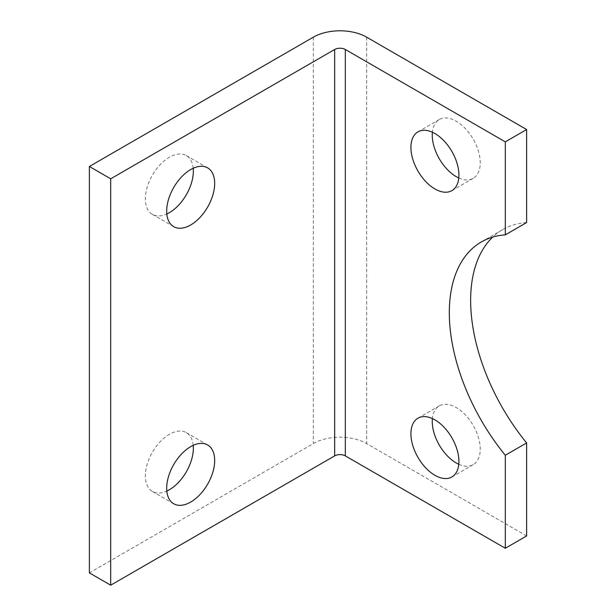 <?xml version="1.0" encoding="UTF-8"?>
<svg xmlns="http://www.w3.org/2000/svg" width="616" height="616" viewBox="0 0 616 616"><rect width="100%" height="100%" fill="white"/><g stroke="black" fill="none" stroke-linecap="round" stroke-linejoin="round"><path stroke-width="0.46" stroke-dasharray="3.08 2.31" d="M193.216 445.345A33.934 19.596 120 0 0 186.317 432.655A33.934 19.596 120 0 0 169.354 434.342A33.934 19.596 120 0 0 147.186 464.248A33.934 19.596 120 0 0 152.383 491.437A33.934 19.596 120 0 0 166.821 491.067M193.216 168.253A33.934 19.596 120 0 0 186.317 155.571A33.934 19.596 120 0 0 169.354 157.249A33.934 19.596 120 0 0 147.186 187.156A33.934 19.596 120 0 0 152.383 214.345A33.934 19.596 120 0 0 166.821 213.975M458.781 464.279A33.934 19.596 -120 0 0 473.211 464.657A33.934 19.596 -120 0 0 478.416 437.46A33.934 19.596 -120 0 0 456.248 407.553A33.934 19.596 -120 0 0 439.277 405.875A33.934 19.596 -120 0 0 432.386 418.564M458.781 177.955A33.934 19.596 -120 0 0 473.211 178.324A33.934 19.596 -120 0 0 478.416 151.136A33.934 19.596 -120 0 0 456.248 121.229A33.934 19.596 -120 0 0 439.277 119.543A33.934 19.596 -120 0 0 432.386 132.232M526.634 535.943L366.659 443.574A37.707 21.768 0 0 0 313.336 443.574L89.366 572.888M526.634 222.545A154.601 89.258 -120 0 0 502.664 229.637A154.601 89.258 -120 0 0 492.738 237.075M313.336 37.176L313.336 443.574M366.659 37.176L366.659 443.574M186.317 432.655L207.654 444.975M186.317 155.571L207.654 167.883M439.277 405.875L417.948 418.187M439.277 119.543L417.948 131.863M473.211 178.324L451.882 190.644M502.664 229.637L481.335 241.957M473.211 464.657L451.882 476.969M152.383 214.345L173.712 226.665M152.383 491.437L173.712 503.757"/><path stroke-width="0.92" d="M190.683 502.071A33.934 19.596 120 0 0 212.851 472.172A33.934 19.596 120 0 0 207.654 444.975A33.934 19.596 120 0 0 190.683 446.654A33.934 19.596 120 0 0 168.514 476.561A33.934 19.596 120 0 0 173.712 503.757A33.934 19.596 120 0 0 190.683 502.071M166.821 491.067A33.934 19.596 120 0 0 169.354 489.758A33.934 19.596 120 0 0 193.216 445.345M190.683 224.979A33.934 19.596 120 0 0 212.851 195.079A33.934 19.596 120 0 0 207.654 167.883A33.934 19.596 120 0 0 190.683 169.562A33.934 19.596 120 0 0 168.514 199.469A33.934 19.596 120 0 0 173.712 226.665A33.934 19.596 120 0 0 190.683 224.979M166.821 213.975A33.934 19.596 120 0 0 169.354 212.666A33.934 19.596 120 0 0 193.216 168.253M434.919 419.873A33.934 19.596 -120 0 0 417.948 418.187A33.934 19.596 -120 0 0 412.743 445.383A33.934 19.596 -120 0 0 434.919 475.29A33.934 19.596 -120 0 0 451.882 476.969A33.934 19.596 -120 0 0 457.087 449.772A33.934 19.596 -120 0 0 434.919 419.873M432.386 418.564A33.934 19.596 -120 0 0 456.248 462.97A33.934 19.596 -120 0 0 458.781 464.279M434.919 133.541A33.934 19.596 -120 0 0 417.948 131.863A33.934 19.596 -120 0 0 412.743 159.051A33.934 19.596 -120 0 0 434.919 188.958A33.934 19.596 -120 0 0 451.882 190.644A33.934 19.596 -120 0 0 457.087 163.448A33.934 19.596 -120 0 0 434.919 133.541M432.386 132.232A33.934 19.596 -120 0 0 456.248 176.646A33.934 19.596 -120 0 0 458.781 177.955M526.634 222.545L505.305 234.858A154.601 89.258 -120 0 0 481.335 241.957A154.601 89.258 -120 0 0 505.305 455.247L505.305 548.255L345.33 455.894A7.538 4.351 0 0 0 334.665 455.894L110.695 585.2L89.366 572.888L89.366 166.482L313.336 37.176A37.707 21.768 0 0 1 366.659 37.176L526.634 129.537L526.634 222.545M526.634 129.537L505.305 141.857L505.305 234.858M505.305 141.857L345.33 49.488A7.538 4.351 0 0 0 334.665 49.488L110.695 178.802L110.695 585.2M110.695 178.802L89.366 166.482M505.305 455.247L526.634 442.935L526.634 535.943L505.305 548.255M492.738 237.075A154.601 89.258 -120 0 0 526.634 442.935M334.665 49.488L334.665 455.894M345.33 49.488L345.33 455.894"/></g></svg>
